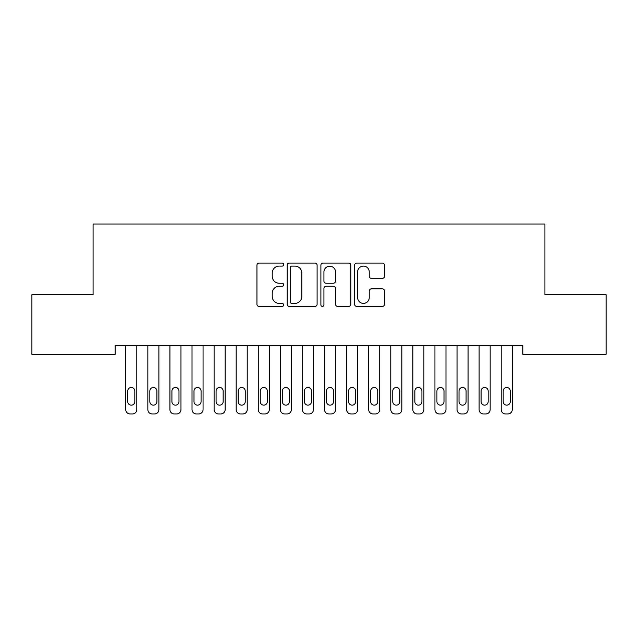 <?xml version="1.0" encoding="UTF-8"?>
<svg xmlns="http://www.w3.org/2000/svg" width="638" height="638" viewBox="0 0 638 638"><rect width="100%" height="100%" fill="white"/><g stroke="black" fill="none" stroke-linecap="round" stroke-linejoin="round"><path stroke-width="0.96" d="M283.663 264.587A1.515 1.515 0 0 0 282.148 263.071L259.116 263.071A2.169 2.169 0 0 0 256.947 265.241L256.947 304.254A2.169 2.169 0 0 0 259.116 306.423L282.148 306.423A1.515 1.515 0 0 0 283.663 304.908A1.515 1.515 0 0 0 282.148 303.393L279.165 303.393A6.938 6.938 0 0 1 272.235 296.455L272.235 293.201A6.938 6.938 0 0 1 279.165 286.263L282.148 286.263A1.515 1.515 0 0 0 283.663 284.747A1.515 1.515 0 0 0 282.148 283.232L279.165 283.232A6.938 6.938 0 0 1 272.235 276.294L272.235 273.04A6.938 6.938 0 0 1 279.165 266.102L282.148 266.102A1.515 1.515 0 0 0 283.663 264.587M382.353 278.351A2.169 2.169 0 0 0 384.523 276.182L384.523 265.241A2.169 2.169 0 0 0 382.353 263.071L356.77 263.071A2.169 2.169 0 0 0 354.608 265.241L354.608 304.254A2.169 2.169 0 0 0 356.77 306.423L382.353 306.423A2.169 2.169 0 0 0 384.523 304.254L384.523 291.032A2.169 2.169 0 0 0 382.353 288.862L371.404 288.862A2.169 2.169 0 0 0 369.235 291.032L369.235 297.587A5.798 5.798 0 0 1 363.437 303.393A5.798 5.798 0 0 1 357.639 297.587L357.639 271.9A5.798 5.798 0 0 1 363.437 266.102A5.798 5.798 0 0 1 369.235 271.9L369.235 276.182A2.169 2.169 0 0 0 371.404 278.351L382.353 278.351M522.841 345.477L115.159 345.477L115.159 354.313L31.9 354.313L31.9 294.684L93.076 294.684L93.076 224.018L544.924 224.018L544.924 294.684L606.1 294.684L606.1 354.313L522.841 354.313L522.841 345.477M317.102 265.241A2.169 2.169 0 0 0 314.933 263.071L289.357 263.071A2.169 2.169 0 0 0 287.188 265.241L287.188 304.254A2.169 2.169 0 0 0 289.357 306.423L314.933 306.423A2.169 2.169 0 0 0 317.102 304.254L317.102 265.241M323.067 263.071L348.643 263.071A2.169 2.169 0 0 1 350.812 265.241L350.812 304.254A2.169 2.169 0 0 1 348.643 306.423L337.693 306.423A2.169 2.169 0 0 1 335.532 304.254L335.532 288.432A2.169 2.169 0 0 0 333.363 286.263L326.098 286.263A2.169 2.169 0 0 0 323.929 288.432L323.929 304.908A1.515 1.515 0 0 1 322.413 306.423A1.515 1.515 0 0 1 320.898 304.908L320.898 265.241A2.169 2.169 0 0 1 323.067 263.071M291.741 266.102A1.515 1.515 0 0 0 290.226 267.625L290.226 301.87A1.515 1.515 0 0 0 291.741 303.393L294.884 303.393A6.938 6.938 0 0 0 301.822 296.455L301.822 273.04A6.938 6.938 0 0 0 294.884 266.102L291.741 266.102M335.532 272.011A5.798 5.798 0 0 0 329.734 266.213A5.798 5.798 0 0 0 323.929 272.011L323.929 281.063A2.169 2.169 0 0 0 326.098 283.232L333.363 283.232A2.169 2.169 0 0 0 335.532 281.063L335.532 272.011M125.758 409.572L125.758 345.477L125.758 409.572A4.418 4.418 0 0 0 130.176 413.982L132.385 413.982A4.418 4.418 0 0 0 136.803 409.572L136.803 345.477L136.803 409.572M134.817 401.621A3.533 3.533 0 0 1 131.284 405.154A3.533 3.533 0 0 1 127.744 401.621L127.744 391.014A3.533 3.533 0 0 1 131.284 387.481A3.533 3.533 0 0 1 134.817 391.014L134.817 401.621M130.176 413.982L132.385 413.982M147.841 409.572L147.841 345.477L147.841 409.572A4.418 4.418 0 0 0 152.259 413.982L154.468 413.982A4.418 4.418 0 0 0 158.886 409.572L158.886 345.477L158.886 409.572M169.931 409.572L169.931 345.477L169.931 409.572A4.418 4.418 0 0 0 174.349 413.982L176.551 413.982A4.418 4.418 0 0 0 180.969 409.572L180.969 345.477L180.969 409.572M156.9 401.621A3.533 3.533 0 0 1 153.367 405.154A3.533 3.533 0 0 1 149.834 401.621L149.834 391.014A3.533 3.533 0 0 1 153.367 387.481A3.533 3.533 0 0 1 156.9 391.014L156.9 401.621M152.259 413.982L154.468 413.982M178.983 401.621A3.533 3.533 0 0 1 175.45 405.154A3.533 3.533 0 0 1 171.917 401.621L171.917 391.014A3.533 3.533 0 0 1 175.45 387.481A3.533 3.533 0 0 1 178.983 391.014L178.983 401.621M174.349 413.982L176.551 413.982M192.014 409.572L192.014 345.477L192.014 409.572A4.418 4.418 0 0 0 196.432 413.982L198.641 413.982A4.418 4.418 0 0 0 203.059 409.572L203.059 345.477L203.059 409.572M214.097 409.572L214.097 345.477L214.097 409.572A4.418 4.418 0 0 0 218.515 413.982L220.724 413.982A4.418 4.418 0 0 0 225.142 409.572L225.142 345.477L225.142 409.572M201.066 401.621A3.533 3.533 0 0 1 197.533 405.154A3.533 3.533 0 0 1 194 401.621L194 391.014A3.533 3.533 0 0 1 197.533 387.481A3.533 3.533 0 0 1 201.066 391.014L201.066 401.621M196.432 413.982L198.641 413.982M223.156 401.621A3.533 3.533 0 0 1 219.616 405.154A3.533 3.533 0 0 1 216.083 401.621L216.083 391.014A3.533 3.533 0 0 1 219.616 387.481A3.533 3.533 0 0 1 223.156 391.014L223.156 401.621M218.515 413.982L220.724 413.982M236.18 409.572L236.18 345.477L236.18 409.572A4.418 4.418 0 0 0 240.598 413.982L242.807 413.982A4.418 4.418 0 0 0 247.225 409.572L247.225 345.477L247.225 409.572M245.239 401.621A3.533 3.533 0 0 1 241.706 405.154A3.533 3.533 0 0 1 238.173 401.621L238.173 391.014A3.533 3.533 0 0 1 241.706 387.481A3.533 3.533 0 0 1 245.239 391.014L245.239 401.621M240.598 413.982L242.807 413.982M258.27 409.572L258.27 345.477L258.27 409.572A4.418 4.418 0 0 0 262.681 413.982L264.89 413.982A4.418 4.418 0 0 0 269.308 409.572L269.308 345.477L269.308 409.572M267.322 401.621A3.533 3.533 0 0 1 263.789 405.154A3.533 3.533 0 0 1 260.256 401.621L260.256 391.014A3.533 3.533 0 0 1 263.789 387.481A3.533 3.533 0 0 1 267.322 391.014L267.322 401.621M262.681 413.982L264.89 413.982M280.353 409.572L280.353 345.477L280.353 409.572A4.418 4.418 0 0 0 284.771 413.982L286.98 413.982A4.418 4.418 0 0 0 291.391 409.572L291.391 345.477L291.391 409.572M302.436 409.572L302.436 345.477L302.436 409.572A4.418 4.418 0 0 0 306.854 413.982L309.063 413.982A4.418 4.418 0 0 0 313.481 409.572L313.481 345.477L313.481 409.572M324.519 409.572L324.519 345.477L324.519 409.572A4.418 4.418 0 0 0 328.937 413.982L331.146 413.982A4.418 4.418 0 0 0 335.564 409.572L335.564 345.477L335.564 409.572M346.609 409.572L346.609 345.477L346.609 409.572A4.418 4.418 0 0 0 351.02 413.982L353.229 413.982A4.418 4.418 0 0 0 357.647 409.572L357.647 345.477L357.647 409.572M368.692 409.572L368.692 345.477L368.692 409.572A4.418 4.418 0 0 0 373.11 413.982L375.319 413.982A4.418 4.418 0 0 0 379.73 409.572L379.73 345.477L379.73 409.572M390.775 409.572L390.775 345.477L390.775 409.572A4.418 4.418 0 0 0 395.193 413.982L397.402 413.982A4.418 4.418 0 0 0 401.82 409.572L401.82 345.477L401.82 409.572M412.858 409.572L412.858 345.477L412.858 409.572A4.418 4.418 0 0 0 417.276 413.982L419.485 413.982A4.418 4.418 0 0 0 423.903 409.572L423.903 345.477L423.903 409.572M434.941 409.572L434.941 345.477L434.941 409.572A4.418 4.418 0 0 0 439.359 413.982L441.568 413.982A4.418 4.418 0 0 0 445.986 409.572L445.986 345.477L445.986 409.572M457.031 409.572L457.031 345.477L457.031 409.572A4.418 4.418 0 0 0 461.449 413.982L463.651 413.982A4.418 4.418 0 0 0 468.069 409.572L468.069 345.477L468.069 409.572M289.405 401.621A3.533 3.533 0 0 1 285.872 405.154A3.533 3.533 0 0 1 282.339 401.621L282.339 391.014A3.533 3.533 0 0 1 285.872 387.481A3.533 3.533 0 0 1 289.405 391.014L289.405 401.621M284.771 413.982L286.98 413.982M311.488 401.621A3.533 3.533 0 0 1 307.955 405.154A3.533 3.533 0 0 1 304.422 401.621L304.422 391.014A3.533 3.533 0 0 1 307.955 387.481A3.533 3.533 0 0 1 311.488 391.014L311.488 401.621M306.854 413.982L309.063 413.982M333.578 401.621A3.533 3.533 0 0 1 330.045 405.154A3.533 3.533 0 0 1 326.512 401.621L326.512 391.014A3.533 3.533 0 0 1 330.045 387.481A3.533 3.533 0 0 1 333.578 391.014L333.578 401.621M328.937 413.982L331.146 413.982M355.661 401.621A3.533 3.533 0 0 1 352.128 405.154A3.533 3.533 0 0 1 348.595 401.621L348.595 391.014A3.533 3.533 0 0 1 352.128 387.481A3.533 3.533 0 0 1 355.661 391.014L355.661 401.621M351.02 413.982L353.229 413.982M377.744 401.621A3.533 3.533 0 0 1 374.211 405.154A3.533 3.533 0 0 1 370.678 401.621L370.678 391.014A3.533 3.533 0 0 1 374.211 387.481A3.533 3.533 0 0 1 377.744 391.014L377.744 401.621M373.11 413.982L375.319 413.982M399.827 401.621A3.533 3.533 0 0 1 396.294 405.154A3.533 3.533 0 0 1 392.761 401.621L392.761 391.014A3.533 3.533 0 0 1 396.294 387.481A3.533 3.533 0 0 1 399.827 391.014L399.827 401.621M395.193 413.982L397.402 413.982M421.917 401.621A3.533 3.533 0 0 1 418.384 405.154A3.533 3.533 0 0 1 414.844 401.621L414.844 391.014A3.533 3.533 0 0 1 418.384 387.481A3.533 3.533 0 0 1 421.917 391.014L421.917 401.621M417.276 413.982L419.485 413.982M444 401.621A3.533 3.533 0 0 1 440.467 405.154A3.533 3.533 0 0 1 436.934 401.621L436.934 391.014A3.533 3.533 0 0 1 440.467 387.481A3.533 3.533 0 0 1 444 391.014L444 401.621M439.359 413.982L441.568 413.982M466.083 401.621A3.533 3.533 0 0 1 462.55 405.154A3.533 3.533 0 0 1 459.017 401.621L459.017 391.014A3.533 3.533 0 0 1 462.55 387.481A3.533 3.533 0 0 1 466.083 391.014L466.083 401.621M461.449 413.982L463.651 413.982M479.114 409.572L479.114 345.477L479.114 409.572A4.418 4.418 0 0 0 483.532 413.982L485.741 413.982A4.418 4.418 0 0 0 490.159 409.572L490.159 345.477L490.159 409.572M488.166 401.621A3.533 3.533 0 0 1 484.633 405.154A3.533 3.533 0 0 1 481.1 401.621L481.1 391.014A3.533 3.533 0 0 1 484.633 387.481A3.533 3.533 0 0 1 488.166 391.014L488.166 401.621M483.532 413.982L485.741 413.982M501.197 409.572L501.197 345.477L501.197 409.572A4.418 4.418 0 0 0 505.615 413.982L507.824 413.982A4.418 4.418 0 0 0 512.242 409.572L512.242 345.477L512.242 409.572M510.256 401.621A3.533 3.533 0 0 1 506.716 405.154A3.533 3.533 0 0 1 503.183 401.621L503.183 391.014A3.533 3.533 0 0 1 506.716 387.481A3.533 3.533 0 0 1 510.256 391.014L510.256 401.621M505.615 413.982L507.824 413.982"/></g></svg>
